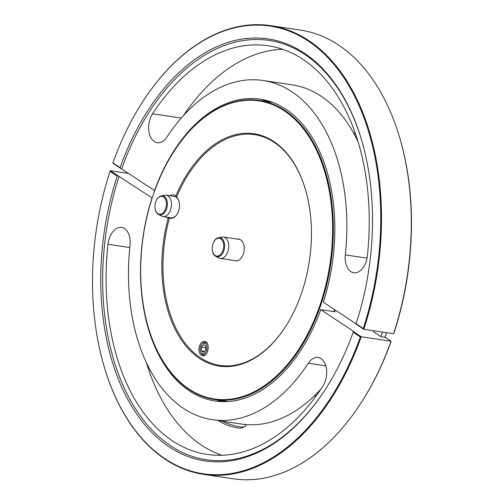 <?xml version="1.0" encoding="UTF-8"?>
<svg xmlns="http://www.w3.org/2000/svg" width="504" height="504" viewBox="0 0 504 504"><rect width="100%" height="100%" fill="white"/><g stroke="black" fill="none" stroke-linecap="round" stroke-linejoin="round"><path stroke-width="0.76" d="M237.346 260.77A10.804 6.766 98.5 0 1 236.08 260.77L220.254 258.401A10.804 6.766 -81.5 0 0 228.677 247.552A10.804 6.766 -81.5 0 0 223.455 237.031A10.804 6.766 -81.5 0 0 221.974 237.069L218.623 237.712C211.957 238.512 209.696 253.613 215.832 256.334A9.639 6.042 -81.5 0 0 224.601 247.067A9.639 6.042 -81.5 0 0 218.623 237.712M215.832 256.334L218.849 257.935A10.804 6.766 -81.5 0 0 220.254 258.401M223.455 237.031L239.274 239.4A10.804 6.766 98.5 0 1 240.49 239.772M223.688 246.998A9.053 5.67 -81.5 0 0 215.737 239.419A9.053 5.67 -81.5 0 0 214.483 254.986A9.053 5.67 -81.5 0 0 223.688 246.998M198.986 348.636A7.289 4.567 -81.5 0 0 201.367 355.314A7.289 4.567 -81.5 0 0 206.577 353.367A7.289 4.567 -81.5 0 0 207.862 344.78A7.289 4.567 -81.5 0 0 202.948 341.567A7.289 4.567 -81.5 0 0 198.986 348.636M206.753 353.09A6.344 3.975 98.5 0 1 200.605 351.899L200.428 351.307A5.399 3.383 98.5 0 1 201.379 344.944A5.399 3.383 98.5 0 1 205.298 343.539A5.399 3.383 98.5 0 1 205.878 351.994A5.399 3.383 98.5 0 1 200.428 351.307M201.379 344.944L201.72 344.427A6.344 3.975 98.5 0 1 206.325 342.777A6.344 3.975 98.5 0 1 207.95 345.089M234.562 260.543A10.949 6.854 -81.5 0 0 237.138 260.814A10.949 6.854 -81.5 0 0 244.043 251.036A10.949 6.854 -81.5 0 0 240.301 239.665A10.949 6.854 -81.5 0 0 237.762 239.173M314.168 396.043A135.034 84.571 -81.5 0 0 316.304 395.741M355.515 133.844A135.034 84.571 -81.5 0 0 353.562 132.924M169.804 195.728A12.153 7.61 98.5 0 1 175.827 195.955A117.476 73.578 98.5 0 1 244.812 133.295A117.476 73.578 98.5 0 1 305.456 189.51A117.476 73.578 98.5 0 1 284.747 327.852A117.476 73.578 98.5 0 1 191.734 352.189A117.476 73.578 98.5 0 1 168.166 218.371A12.153 7.61 98.5 0 1 166.603 217.098M141.422 252.227A150.696 94.387 -81.5 0 0 148.352 327.43A150.696 94.387 -81.5 0 0 282.776 369.753A150.696 94.387 -81.5 0 0 315.851 148.875A150.696 94.387 -81.5 0 0 174.926 149.965A150.696 94.387 -81.5 0 0 141.422 252.227M334.007 311.636A149.883 93.876 -81.5 0 0 334.272 310.905A149.883 93.876 -81.5 0 0 334.706 309.695M333.843 311.611A151.238 94.721 -81.5 0 0 334.561 309.601M148.403 327.6A151.238 94.721 -81.5 0 0 148.453 327.77A151.238 94.721 -81.5 0 0 214.66 399.559A151.238 94.721 -81.5 0 0 330.731 264.014A151.238 94.721 -81.5 0 0 259.447 100.422A151.238 94.721 -81.5 0 0 175.121 149.669A151.238 94.721 -81.5 0 0 175.02 149.82M168.166 218.371L169.47 217.917A11.34 7.106 -81.5 0 0 176.923 214.547A11.34 7.106 -81.5 0 0 178.92 201.191A11.34 7.106 -81.5 0 0 176.583 197.121A116.67 73.074 98.5 0 1 245.032 134.209A116.67 73.074 98.5 0 1 305.531 189.762M284.892 327.631A116.67 73.074 98.5 0 1 192.389 351.32A116.67 73.074 98.5 0 1 169.47 217.917M176.583 197.121L175.827 195.955M166.169 195.187A10.804 6.766 -81.5 0 0 164.695 195.224L161.337 195.867A9.639 6.042 -81.5 0 1 167.202 206.262A9.639 6.042 -81.5 0 1 158.552 214.49L161.57 216.09A10.804 6.766 -81.5 0 0 162.975 216.556A10.804 6.766 -81.5 0 0 171.266 206.873A10.804 6.766 -81.5 0 0 166.169 195.187L174.289 196.403A10.804 6.766 98.5 0 1 178.97 201.367M177.017 214.395A10.804 6.766 98.5 0 1 171.095 217.772L162.975 216.556M353.178 332.237A213.349 133.629 98.5 0 1 324.003 391.451A213.349 133.629 98.5 0 1 150.702 431.311A213.349 133.629 98.5 0 1 117.199 176.098L110.023 171.354A226.315 141.744 -81.5 0 0 104.057 366.32A226.315 141.744 -81.5 0 0 226.863 474.125A226.315 141.744 -81.5 0 0 360.347 336.981L353.178 332.237L353.651 331.405L320.777 309.651L334.933 311.774L335.166 311.503L334.272 310.905M393.574 333.724L394.279 332.13A225.502 141.24 98.5 0 0 399.974 138.625L399.722 137.775A226.85 142.084 -81.5 0 1 393.574 333.724L363.8 329.263L356.032 324.122L356.076 323.757L363.245 328.501A226.315 141.744 -81.5 0 0 327.858 57.595A226.315 141.744 -81.5 0 0 143.961 99.805A226.315 141.744 -81.5 0 0 112.921 162.874L120.097 167.618A213.349 133.629 98.5 0 1 245.933 38.562A213.349 133.629 98.5 0 1 361.626 140.2A213.349 133.629 98.5 0 1 356.076 323.757M356.07 323.833L323.329 302.173A152.586 95.571 98.5 0 0 260.272 99.181A152.586 95.571 98.5 0 0 154.577 190.518L154.772 190.543M144.056 99.66A226.85 142.084 98.5 0 1 144.15 99.508A226.85 142.084 98.5 0 1 270.642 25.641A226.85 142.084 98.5 0 1 363.8 329.263L363.245 328.501M399.722 137.775A226.85 142.084 -81.5 0 0 300.416 30.095L270.642 25.641M120.097 167.618L120.632 168.374L154.577 190.518M120.632 168.374L112.865 163.233L112.921 162.874M263.069 80.483A171.492 107.409 -81.5 0 1 345.328 254.904A17.552 10.993 -81.5 0 0 353.751 272.758A17.552 10.993 -81.5 0 0 367.372 255.887A206.596 129.396 -81.5 0 0 268.267 45.763A206.596 129.396 -81.5 0 0 152.586 113.778A17.552 10.993 -81.5 0 0 148.945 131.752A17.552 10.993 -81.5 0 0 157.216 142.72A17.552 10.993 -81.5 0 0 167.044 136.943A171.492 107.409 -81.5 0 1 263.069 80.483L292.219 84.848A171.492 107.409 -81.5 0 1 358.111 141.819M183.387 115.662A206.596 129.396 98.5 0 1 282.643 49.272M121.703 168.764A212.001 132.779 98.5 0 1 246.595 40.093A212.001 132.779 98.5 0 1 361.746 140.629M359.724 404.926L360.215 404.189A225.502 141.24 98.5 0 0 390.865 342.103L391.016 341.202L361.242 336.748A226.85 142.084 98.5 0 1 203.458 474.34L233.232 478.8A226.85 142.084 -81.5 0 0 359.724 404.926A226.85 142.084 -81.5 0 0 391.016 341.202L385.195 337.352L381.03 336.729L373.47 331.726A14.181 8.883 -81.5 0 0 373.987 330.788M380.728 336.527A27.008 16.916 -81.5 0 0 382.454 332.06M128.848 173.489L110.307 170.717L152.195 198.022M203.458 474.34A226.85 142.084 98.5 0 1 104.152 366.66A226.85 142.084 98.5 0 1 104.101 366.49M353.474 331.607L361.242 336.748L360.347 336.981M308.309 363.226A171.492 107.409 -81.5 0 1 212.285 419.681A171.492 107.409 -81.5 0 1 130.026 245.265A17.552 10.993 -81.5 0 0 121.603 227.411A17.552 10.993 -81.5 0 0 107.982 244.276A206.596 129.396 -81.5 0 0 207.087 454.406A206.596 129.396 -81.5 0 0 322.768 386.392A17.552 10.993 -81.5 0 0 326.409 368.411A17.552 10.993 -81.5 0 0 318.137 357.449A17.552 10.993 -81.5 0 0 308.309 363.226L325.842 365.854M221.861 455.257A206.596 129.396 98.5 0 1 146.393 362.71M212.285 419.681L241.435 424.047A171.492 107.409 -81.5 0 0 321.117 388.874M110.307 170.717L110.023 171.354M118.075 175.858L117.199 176.098M320.777 309.651A152.586 95.571 98.5 0 1 215.082 400.989A152.586 95.571 98.5 0 1 152.025 197.996M324.248 391.079A212.001 132.779 98.5 0 1 152.038 430.057A212.001 132.779 98.5 0 1 119.146 176.249M384.823 337.296A27.008 16.916 -81.5 0 0 384.892 337.151A27.008 16.916 -81.5 0 0 386.618 332.684M154.974 205.43A9.053 5.67 -81.5 0 0 162.924 213.003A9.053 5.67 -81.5 0 0 164.178 197.436A9.053 5.67 -81.5 0 0 154.974 205.43M245.883 424.563L245.385 426.025A15.529 3.389 -161.1 0 1 244.768 426.617L242.128 427.833A13.369 2.917 -161.1 0 1 241.567 428.009A13.369 2.917 -161.1 0 1 230.145 426.119A13.369 2.917 -161.1 0 1 218.566 420.626M244.768 426.617A15.529 3.389 -161.1 0 1 244.112 426.825A15.529 3.389 -161.1 0 1 222.176 421.161M205.739 347.565L205.607 350.11M205.733 346.122L203.578 344.698L201.436 347.099L201.449 350.929L203.603 352.359L205.745 349.952L205.733 346.122M205.601 347.722L201.436 347.099M204.473 351.382L201.449 350.929M269.464 101.921A151.502 94.891 98.5 0 1 271.795 102.092M226.958 401.581A151.502 94.891 98.5 0 1 224.671 401.058M345.328 254.904L367.032 258.149M152.586 113.778L181.245 118.068M261.683 100.756A152.586 95.571 98.5 0 1 267.284 100.661M107.982 244.276L129.786 247.546M222.226 401.625A152.586 95.571 98.5 0 1 216.896 399.892M272.62 102.394L259.447 100.422M227.827 401.531L214.66 399.559M148.352 327.43L148.453 327.77M104.057 366.32L104.152 366.66M158.552 214.49C155.912 212.814 154.709 209.803 154.936 205.449C155.597 200.195 157.727 197.001 161.337 195.867"/></g></svg>

